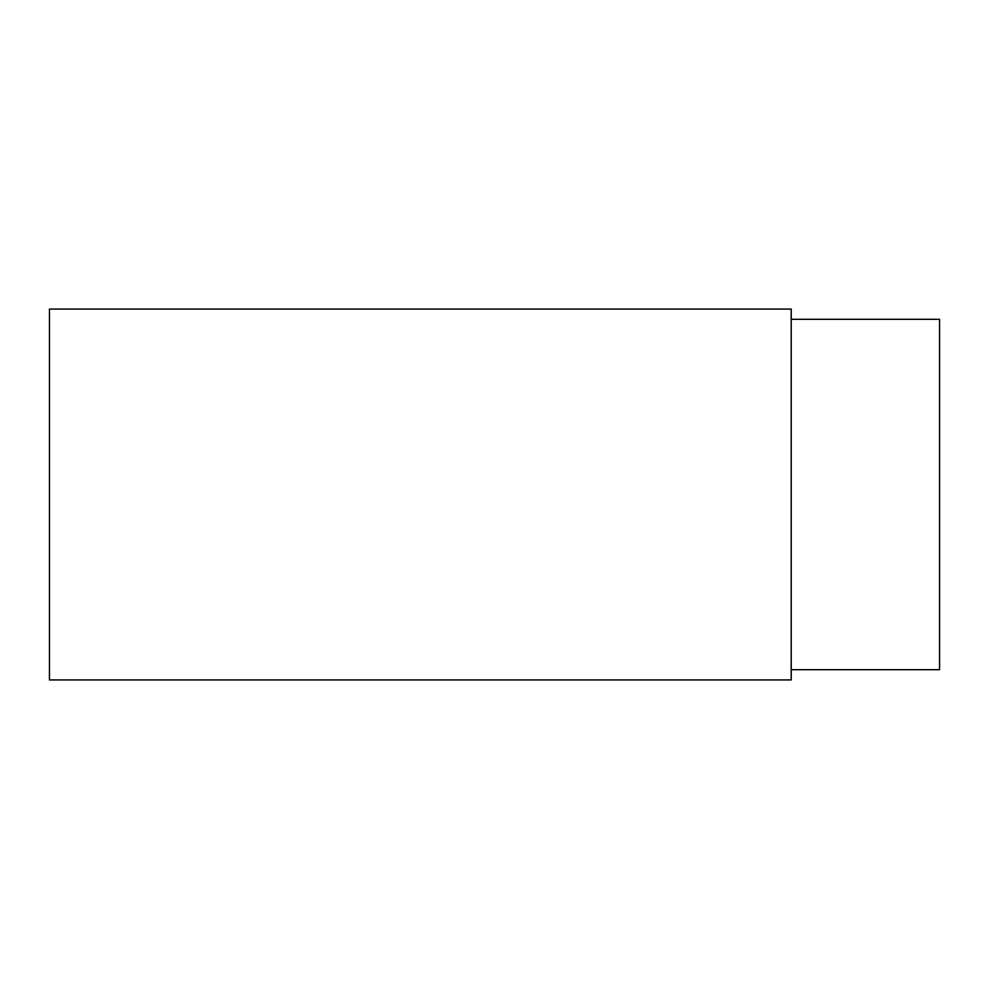 <?xml version="1.0" encoding="UTF-8"?>
<svg xmlns="http://www.w3.org/2000/svg" width="989" height="989" viewBox="0 0 989 989"><rect width="100%" height="100%" fill="white"/><g stroke="black" fill="none" stroke-linecap="round" stroke-linejoin="round"><path stroke-width="1.48" d="M791.2 319.299L939.55 319.299L939.55 669.701L791.2 669.701M791.2 494.5L791.2 679.938L49.45 679.938L49.45 309.062L791.2 309.062L791.2 494.5"/></g></svg>
